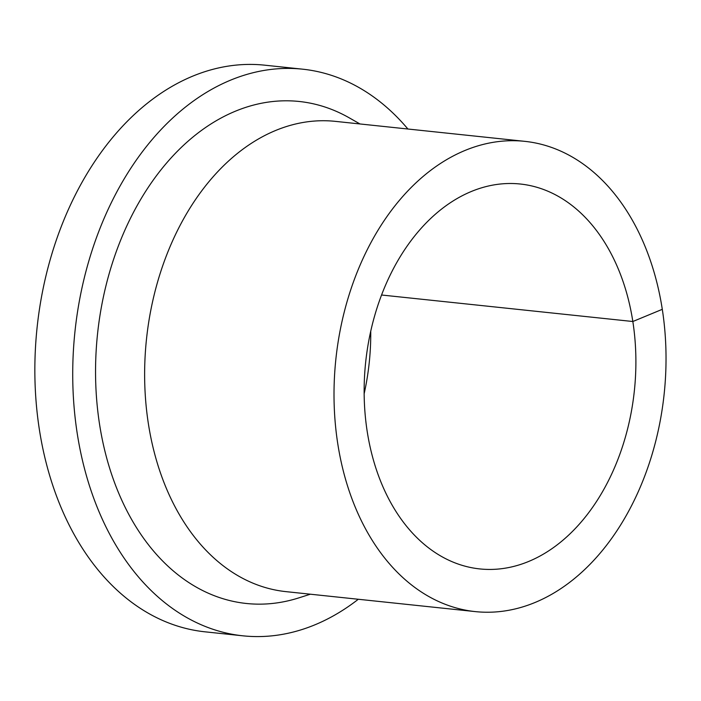 <?xml version="1.0" encoding="UTF-8"?>
<svg xmlns="http://www.w3.org/2000/svg" width="701" height="701" viewBox="0 0 701 701"><rect width="100%" height="100%" fill="white"/><g stroke="black" fill="none" stroke-linecap="round" stroke-linejoin="round"><path stroke-width="1.05" d="M407.912 129.019A284.895 198.891 96 0 0 302.639 69.18A284.895 198.891 96 0 0 74.954 331.634A284.895 198.891 96 0 0 242.87 635.816A284.895 198.891 96 0 0 358.307 599.259M302.639 69.18L264.768 65.184A284.895 198.891 96 0 0 37.083 327.639A284.895 198.891 96 0 0 204.99 631.82L242.87 635.816M359.981 123.963L349.335 117.891A252.386 176.196 96 0 0 97.527 334.018A252.386 176.196 96 0 0 298.696 597.918L310.377 594.203M524.812 141.348L335.428 121.369A236.43 165.059 96 0 0 146.483 339.179A236.43 165.059 96 0 0 285.824 591.618L475.208 611.596A236.43 165.059 96 0 0 662.296 309.325A236.43 165.059 96 0 0 524.812 141.348A236.43 165.059 96 0 0 335.867 359.157A236.43 165.059 96 0 0 475.208 611.596M662.296 309.325L632.837 321.514A193.511 135.1 96 0 0 520.308 184.021A193.511 135.1 96 0 0 365.659 362.294A193.511 135.1 96 0 0 479.712 568.914A193.511 135.1 96 0 0 632.837 321.514L381.572 295.007M364.143 393.769A193.511 135.1 96 0 0 370.741 331.205"/></g></svg>
